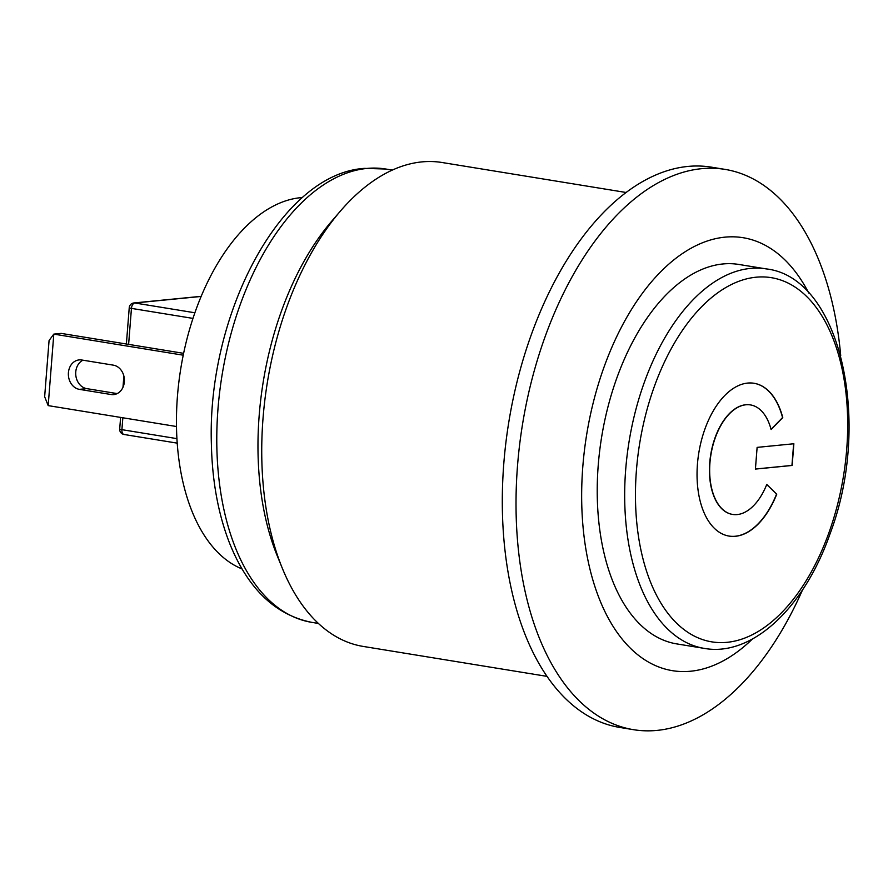 <?xml version="1.0" encoding="UTF-8"?>
<svg xmlns="http://www.w3.org/2000/svg" width="893" height="893" viewBox="0 0 893 893"><rect width="100%" height="100%" fill="white"/><g stroke="black" fill="none" stroke-linecap="round" stroke-linejoin="round"><path stroke-width="1.34" d="M49.07 340.523L44.65 396.704L48.177 405.612L53.803 334.116L49.07 340.523M176.501 426.519L48.177 405.612M183.221 355.191L53.803 334.116L61.148 333.39L183.601 353.338M79.388 389.359A14.835 12.167 84.4 0 1 68.359 374.279A14.835 12.167 84.4 0 1 79.097 359.912A14.835 12.167 84.4 0 1 81.698 359.991L113.378 365.159A14.835 12.167 84.4 0 1 124.406 380.228A14.835 12.167 84.4 0 1 113.668 394.606A14.835 12.167 84.4 0 1 111.067 394.516L79.388 389.359L86.744 388.634L117.184 393.59M82.937 360.192A14.835 12.167 -95.6 0 0 75.86 375.774A14.835 12.167 -95.6 0 0 86.744 388.634M704.32 648.396L676.872 643.92A192.252 107.528 -80.7 0 1 598.254 464.974A192.252 107.528 -80.7 0 1 738.69 264.428L766.138 268.893A192.252 107.528 99.3 0 0 625.703 469.439A192.252 107.528 99.3 0 0 704.32 648.396C752.174 657.058 804.347 607.72 830.077 533.735C872.561 421.786 840.48 277.087 766.138 268.893M793.654 443.776L791.946 465.42L755.411 469.026M757.119 447.382L793.866 443.754L792.158 465.454L755.411 469.082L757.119 447.382M766.774 484.43L776.743 494.22A77.412 43.299 -80.7 0 1 729.112 536.09A77.412 43.299 -80.7 0 1 698.828 452.718A77.412 43.299 -80.7 0 1 754.005 383.264A77.412 43.299 -80.7 0 1 782.77 417.611L771.094 429.533A55.478 31.032 99.3 0 0 750.477 404.92A55.478 31.032 99.3 0 0 710.928 454.693A55.478 31.032 99.3 0 0 732.64 514.435A55.478 31.032 99.3 0 0 766.774 484.43M766.73 484.553L776.743 494.22M750.377 404.897A55.478 31.032 99.3 0 0 750.276 404.886A55.478 31.032 99.3 0 0 710.716 454.66A55.478 31.032 99.3 0 0 732.427 514.401A55.478 31.032 99.3 0 0 732.539 514.424M753.904 383.253A77.412 43.299 -80.7 0 1 782.558 417.578L782.77 417.611M782.558 417.578L771.039 429.332M776.53 494.175A77.412 43.299 -80.7 0 1 729.012 536.068M302.56 197.532A189.673 106.088 99.3 0 0 177.461 396.034A189.673 106.088 99.3 0 0 242.059 568.941M547.141 676.392L363.284 646.443A245.151 137.12 -80.7 0 1 282.288 568.182L277.221 555.781A229.668 128.458 -80.7 0 1 259.193 415.312A229.668 128.458 -80.7 0 1 331.727 221.174L340.467 211.016A245.151 137.12 -80.7 0 1 442.113 162.515L625.971 192.464M282.288 568.182A245.151 137.12 -80.7 0 1 263.033 418.248A245.151 137.12 -80.7 0 1 340.467 211.016M752.397 639.042A219.343 122.687 -80.7 0 1 594.504 585.339A219.343 122.687 -80.7 0 1 641.989 293.842A219.343 122.687 -80.7 0 1 808.757 293.027M802.55 589.849A283.862 158.775 -80.7 0 1 633.639 729.704A283.862 158.775 -80.7 0 1 522.572 424.008A283.862 158.775 -80.7 0 1 724.915 169.369A283.862 158.775 -80.7 0 1 840.715 355.604M633.639 729.704L619.909 727.46A283.862 158.775 -80.7 0 1 508.854 421.764A283.862 158.775 -80.7 0 1 711.196 167.125L724.915 169.369M111.067 394.516L116.213 394.014M636.452 470.042A184.505 103.197 -80.7 0 1 806.558 296.387A184.505 103.197 -80.7 0 1 781.676 612.609A184.505 103.197 -80.7 0 1 636.452 470.042M128.614 344.374L131.45 308.386A5.157 2.891 -80.7 0 1 134.787 302.984A5.157 4.231 -95.6 0 0 133.883 302.961A5.157 5.157 0 0 0 129.239 307.683A5.157 0.625 4.5 0 0 131.45 308.386L192.944 318.399M200.769 296.364A5.157 4.231 84.4 0 1 201.126 296.342A5.157 5.157 0 0 0 200.769 296.364L133.883 302.961M176.948 438.642L121.906 429.667A5.157 0.625 -175.5 0 1 119.695 428.975A5.157 5.157 0 0 0 124.015 434.478A5.157 2.891 -80.7 0 1 121.906 429.667L122.843 417.768M124.44 434.489A5.157 2.891 -80.7 0 1 124.015 434.478L177.238 443.14M194.853 312.773L134.787 302.984L201.092 296.454M318.433 623.448L311.936 622.388A229.668 128.458 -80.7 0 1 219.689 391.815A229.668 128.458 -80.7 0 1 366.744 168.453A229.668 128.458 -80.7 0 1 385.787 169.023L392.284 170.083M129.239 307.683L126.382 344.017M123.87 376.009L122.977 387.316M120.611 417.411L119.695 428.975M311.936 622.388C275.323 615.043 247.919 588.766 229.724 543.558C218.305 514.446 212.188 481.282 211.384 444.078C206.986 314.448 280.893 173.588 364.467 168.375L385.787 169.023"/></g></svg>
